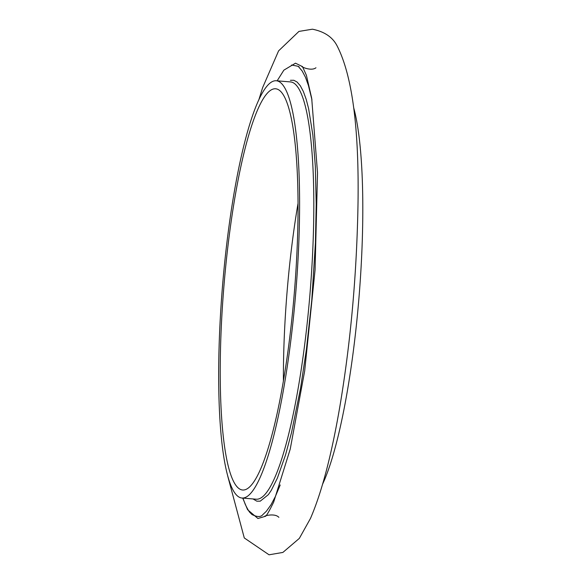 <?xml version="1.0" encoding="UTF-8"?>
<svg xmlns="http://www.w3.org/2000/svg" width="584" height="584" viewBox="0 0 584 584"><rect width="100%" height="100%" fill="white"/><g stroke="black" fill="none" stroke-linecap="round" stroke-linejoin="round"><path stroke-width="0.88" d="M222.949 298.745A201.29 35.361 94.7 0 1 275.684 88.783A201.29 35.361 94.7 0 1 294.373 292.299A201.29 35.361 94.7 0 1 242.586 490.005A201.29 35.361 94.7 0 1 222.949 298.745M298.059 203.203A201.29 35.361 -85.3 0 0 286.145 303.957A201.29 35.361 -85.3 0 0 283.408 380.797M221.504 299.125A209.342 36.77 -85.3 0 0 241.922 498.028A209.342 36.77 -85.3 0 0 295.781 292.416A209.342 36.77 -85.3 0 0 276.341 80.76A209.342 36.77 -85.3 0 0 221.504 299.125M353.7 107.792A209.342 36.77 94.7 0 1 358.977 297.643A209.342 36.77 94.7 0 1 322.653 484.048M290.409 80.293L293.818 80.278L297.073 82.023L300.322 85.775L303.337 91.454L306.198 99.36L308.593 108.551L312.856 134.984L315.331 166.257L316.207 204.137L315.433 242.783L311.783 300.176L306.425 349.305L300.534 388.345L291.526 432.583L285.547 454.892L277.356 478.15L271.326 490.261L268.385 494.641L260.245 501.167L256.836 501.181L253.018 498.94M242.9 498.108L245.287 504.437C247.704 509.401 249.353 512.19 250.229 512.803L252.003 514.555C257.34 517.183 260.982 517.161 262.939 514.497L266.341 511.292L271.042 504.707L275.283 496.685L280.203 484.968M311.966 99.9L308.432 85.505L305.469 77.256L302.132 70.927L298.76 66.999C300.045 66.715 297.628 66.065 291.504 65.058M241.922 498.028L256.142 499.203A209.342 36.77 -85.3 0 0 310.002 293.591A209.342 36.77 -85.3 0 0 290.562 81.928L276.341 80.76M265.406 516.3L257.924 518.497L247.594 509.708L242.725 498.094M315.966 67.766C310.746 71.868 298.847 65.561 302.585 66.664L295.489 63.189L283.853 70.168L277.152 80.826M265.494 516.234C261.625 516.709 274.407 512.438 278.875 517.336M258.807 99.952L262.603 87.695L278.583 50.881L298.928 31.419L312.411 29.2C324.485 31.609 332.741 37.223 337.18 46.041C353.692 78.365 360.445 138.517 357.437 226.497C355.495 286.948 349.882 345.502 340.589 402.15C332.187 452.615 322.149 491.363 310.491 518.402L299.344 538.375L282.882 552.428L269.049 554.8L244.287 537.959L227.767 476.208M302.476 66.547L306.41 75.321L311.703 98.302L317.521 172.842L315.068 269.969L304.68 370.942L290.226 449.118L273.677 502.094C269.114 511.401 266.341 516.146 265.37 516.329"/></g></svg>
